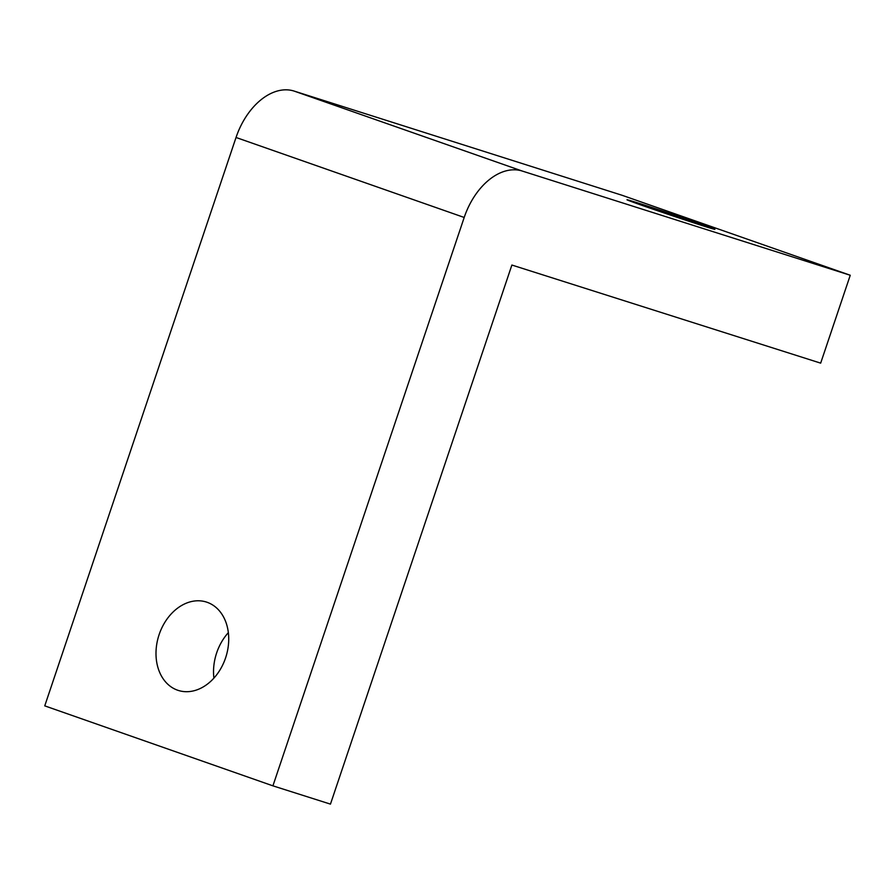 <?xml version="1.0" encoding="UTF-8"?>
<svg xmlns="http://www.w3.org/2000/svg" width="895" height="895" viewBox="0 0 895 895"><rect width="100%" height="100%" fill="white"/><g stroke="black" fill="none" stroke-linecap="round" stroke-linejoin="round"><path stroke-width="1.34" d="M159.131 634.6A46.372 35.207 -72.4 0 0 178.318 690.437A46.372 35.207 -72.4 0 0 225.585 657.892A46.372 35.207 -72.4 0 0 206.398 602.044A46.372 35.207 -72.4 0 0 159.131 634.6M228.348 632.642A46.372 35.207 -72.4 0 0 216.668 652.88A46.372 35.207 -72.4 0 0 213.905 678.119M704.186 226.2A46.372 0.671 18.6 0 0 714.904 229.344A46.372 0.671 18.6 0 0 686.409 219.085A46.372 0.671 18.6 0 0 637.732 202.908A46.372 0.671 18.6 0 0 627.003 199.753A46.372 0.671 18.6 0 0 655.498 210.023A46.372 0.671 18.6 0 0 704.186 226.2M464.203 217.463L272.919 785.844L44.75 705.864L236.034 137.483A61.833 40.241 -70.7 0 1 294.108 91.077L522.277 171.057A61.833 40.241 109.3 0 0 464.203 217.463L236.034 137.483M272.919 785.844L330.456 804.124L511.884 265.043L820.67 363.146L850.25 275.257L622.081 195.278L294.108 91.077M850.25 275.257L522.277 171.057"/></g></svg>
